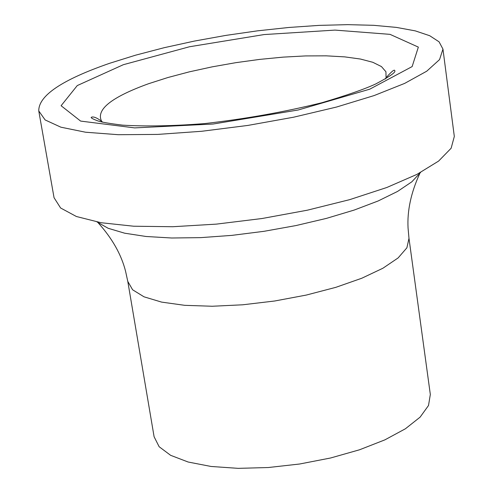 <?xml version="1.0" encoding="UTF-8"?>
<svg xmlns="http://www.w3.org/2000/svg" width="493" height="493" viewBox="0 0 493 493"><rect width="100%" height="100%" fill="white"/><g stroke="black" fill="none" stroke-linecap="round" stroke-linejoin="round"><path stroke-width="0.74" d="M127.779 281.386L154.099 436.743L159.14 446.726L170.615 455.31L188.166 462.027L211.053 466.464L238.211 468.35L268.266 467.53L299.621 464.012L330.593 457.991L359.52 449.789L384.873 439.867L405.388 428.787L420.122 417.133L428.509 405.505L430.327 394.474L408.987 238.353L406.891 247.806L398.116 257.931L382.888 268.247L361.807 278.231L335.832 287.339L306.27 295.073L274.675 301.001L242.759 304.791L212.236 306.252L184.727 305.327L161.624 302.11L144.011 296.817L132.611 289.779L127.779 281.386L125.573 271.273C121.352 254.604 112.256 238.501 98.298 222.965M97.053 221.992L108.17 228.29L124.649 233.195L146.045 236.486L171.669 238.002L200.62 237.638L231.802 235.383L264.014 231.309L295.966 225.566L326.403 218.393L354.134 210.08L378.131 200.978L397.561 191.432L411.821 181.825L420.547 172.495M38.768 110.943L54.045 197.693L60.602 207.991L76.403 216.507L101.071 222.719L133.689 226.219L172.778 226.725L216.353 224.124L262.054 218.516L307.342 210.197L349.703 199.647L386.851 187.482L416.93 174.386L438.61 161.082L451.138 148.233L454.318 136.444L442.954 49.097L439.078 41.831L429.705 35.718L415.297 30.88L396.403 27.398L373.639 25.316L347.664 24.65L319.181 25.377L288.898 27.466L257.525 30.837L225.794 35.41L194.415 41.073L164.101 47.716L135.569 55.185L109.52 63.326C62.056 79.78 38.472 95.654 38.768 110.943L45.14 119.941L60.861 127.182L85.572 132.223L118.345 134.706L157.705 134.41L201.655 131.28L247.813 125.438L293.606 117.205L336.479 107.055L374.125 95.568L404.661 83.397L426.728 71.202L439.565 59.585L442.954 49.097M123.349 64.7L77.272 85.566L61.095 105.724L80.618 121.081L134.657 127.897L213.093 124.026L298.154 110.001L369.732 89.19L412.142 66.58L418.347 47.112L390.031 34.356L334.981 30.098L264.112 34.565L189.503 46.755L123.349 64.7M385.668 78.757L386.062 77.74L385.939 71.762L381.44 66.567L372.825 62.297L360.451 59.043L344.767 56.88L326.28 55.838L305.543 55.925L283.155 57.126L259.712 59.394L235.851 62.666L212.187 66.851L189.349 71.842L167.947 77.512L148.566 83.718C111.332 97.207 95.685 109.717 101.626 121.266L102.304 122.116M102.661 122.196L101.626 121.266C96.554 117.556 93.085 116.249 91.217 117.359C90.835 117.938 93.109 119.14 98.039 120.964C101.761 122.209 109.97 123.607 122.658 125.154C146.101 126.559 173.487 126.029 204.811 123.57C245.557 118.899 284.584 111.954 321.898 102.723C346.493 95.432 364.401 89.196 375.623 84.007C389.341 76.76 395.737 72.391 394.825 70.9C394.782 68.891 391.861 71.165 386.062 77.74L385.353 78.942M419.648 173.795C410.971 192.788 407.113 210.875 408.062 228.043L408.987 238.353"/></g></svg>
